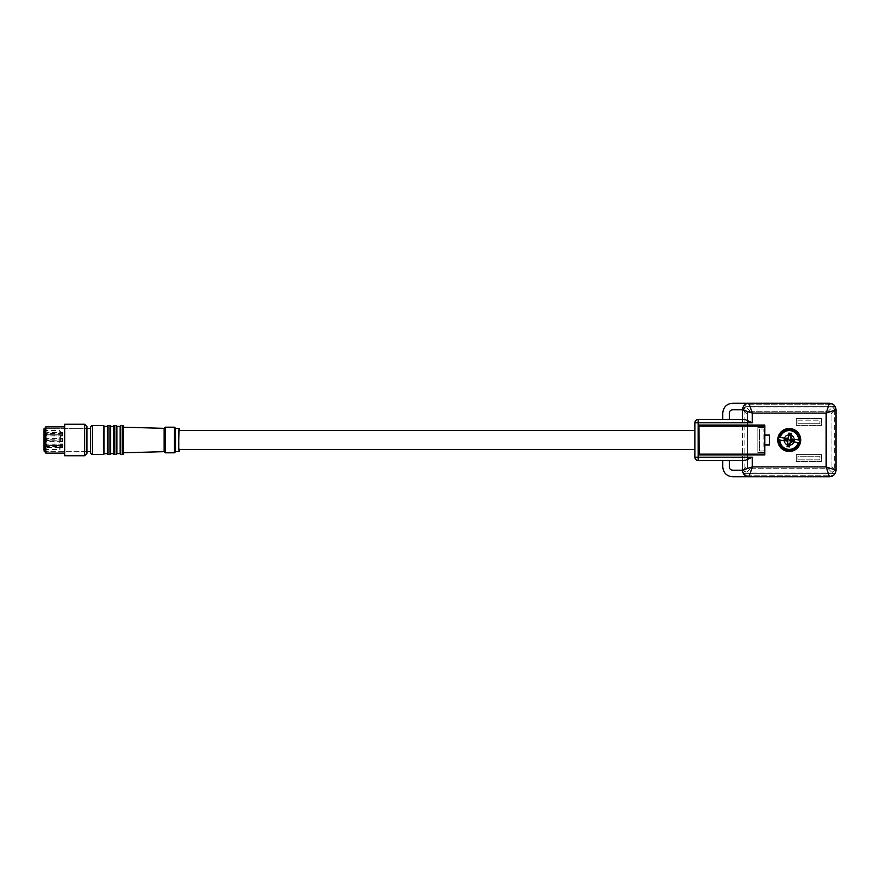 <?xml version="1.0" encoding="UTF-8"?>
<svg xmlns="http://www.w3.org/2000/svg" width="880" height="880" viewBox="0 0 880 880"><rect width="100%" height="100%" fill="white"/><g stroke="black" fill="none" stroke-linecap="round" stroke-linejoin="round"><path stroke-width="0.66" stroke-dasharray="4.4 3.3" d="M796.29 425.392L796.29 418.506L821.557 418.506L796.29 418.506L796.29 425.392L821.557 425.392L821.557 418.506L796.29 418.506L821.557 418.506L821.557 425.392L796.29 425.392L796.29 418.506L796.29 425.392L821.557 425.392L821.557 418.506L821.557 425.392L796.29 425.392M797.929 420.145L819.918 420.145L819.918 423.753L819.918 420.145L797.929 420.145L797.929 423.753L819.918 423.753L797.929 423.753L797.929 420.145M796.29 461.494L796.29 454.608L821.557 454.608L796.29 454.608L796.29 461.494L821.557 461.494L821.557 454.608L796.29 454.608L821.557 454.608L821.557 461.494L796.29 461.494L796.29 454.608L796.29 461.494L821.557 461.494L821.557 454.608L821.557 461.494L796.29 461.494M797.929 459.855L797.929 456.247L819.918 456.247L819.918 459.855L797.929 459.855L819.918 459.855L819.918 456.247L797.929 456.247L797.929 459.855M757.889 427.361L764.775 427.361L757.889 427.361L757.889 452.639L764.775 452.639L764.775 427.361L757.889 427.361L757.889 452.639L757.889 427.361L764.775 427.361L764.775 452.639L757.889 452.639L764.775 452.639L764.775 427.361L764.775 452.639L757.889 452.639L757.889 427.361M759.528 451L763.136 451L763.136 429L759.528 429L763.136 429L763.136 451L759.528 451L759.528 429L759.528 451M794.112 440.671A4.928 4.928 0 0 0 789.899 435.127A4.928 4.928 0 0 0 784.355 439.329A4.928 4.928 0 0 0 788.568 444.873A4.928 4.928 0 0 0 794.112 440.671A4.928 4.928 0 0 0 789.899 435.127A4.928 4.928 0 0 0 784.355 439.329A4.928 4.928 0 0 0 788.568 444.873A4.928 4.928 0 0 0 794.112 440.671C793.54 443.3 791.912 444.719 789.228 444.928C785.928 444.521 784.3 442.662 784.355 439.329C784.927 436.7 786.544 435.281 789.228 435.072C792.539 435.479 794.167 437.338 794.112 440.671A4.928 4.928 0 0 0 789.899 435.127A4.928 4.928 0 0 0 784.355 439.329A4.928 4.928 0 0 0 788.568 444.873A4.928 4.928 0 0 0 794.112 440.671M792.484 440.44A3.278 3.278 0 0 0 789.679 436.744A3.278 3.278 0 0 0 785.983 439.56A3.278 3.278 0 0 0 788.788 443.256A3.278 3.278 0 0 0 792.484 440.44M86.922 426.547L86.922 453.453M86.922 451.319L86.922 428.681L86.922 451.319L45.243 451.319L45.243 428.681L45.243 451.319L86.922 451.319L86.922 428.681L45.243 428.681L86.922 428.681L86.922 451.319M84.623 424.248L84.623 455.752M64.68 424.248L64.68 455.752M64.68 453.123L64.68 426.877L64.68 453.123M45.892 426.877L45.892 453.123M45.243 452.474L45.243 427.526M62.711 445.742C62.711 447.964 62.711 447.964 62.711 445.742C62.711 447.964 62.711 447.964 62.711 445.742C62.711 443.52 62.711 443.52 62.711 445.742C62.711 443.52 62.711 443.52 62.711 445.742L62.711 447.381L61.886 445.753L62.711 446.732L62.711 444.103L62.711 445.742M47.685 445.753L61.886 445.753L47.685 445.753M47.685 445.731L62.711 445.291L47.685 445.731M62.711 444.763L44.99 445.038L45.441 445.797L46.882 445.753L44.99 446.446L44.99 445.038L47.234 445.632L45.441 445.687L44.99 446.446L47.278 447.381L62.711 447.381M86.922 445.742L86.922 447.469L86.922 445.742M62.711 433.268L44.825 433.554L45.276 434.313L61.721 434.269L45.507 434.269L44.825 434.962L44.825 433.554L47.113 432.619L62.711 432.619L62.711 434.258C62.711 436.48 62.711 436.48 62.711 434.258C62.711 436.48 62.711 436.48 62.711 434.258C62.711 432.036 62.711 432.036 62.711 434.258C62.711 432.036 62.711 432.036 62.711 434.258L62.711 435.237L61.721 434.269L62.711 435.149M62.711 432.619L62.711 435.259A0.99 0.99 0 0 0 62.7 435.105M44.825 434.258L61.721 434.247L62.711 433.257A0.99 0.99 0 0 1 62.7 433.4L62.711 433.367M47.113 434.258L61.721 434.247L62.7 433.4M44.825 433.554L45.507 434.247L44.825 434.962L47.113 435.897L62.711 435.897M45.507 434.247L47.069 434.137L45.507 434.247M86.922 434.258L86.922 432.531L86.922 434.258M62.711 440C62.711 442.222 62.711 442.222 62.711 440C62.711 442.222 62.711 442.222 62.711 440C62.711 437.778 62.711 437.778 62.711 440C62.711 437.778 62.711 437.778 62.711 440L62.711 440.99L61.721 440.011L62.711 439.109A0.99 0.99 0 0 0 62.711 438.999L62.711 440.891A0.99 0.99 0 0 1 62.711 441.001L61.721 440.011L47.113 440.132L61.721 439.989L62.711 438.361L62.711 440M62.711 439.01L44.825 439.296L44.825 440.704L44.825 439.296L47.069 439.879L45.276 439.945L44.825 440.704L47.113 441.639L62.711 441.639L60.412 441.639L60.412 431.134L60.412 441.639M46.717 440.011L45.507 440.011L46.717 439.989M86.922 440L86.922 451.649L86.922 440M744.964 419.485L729.333 419.485L729.333 413.083C729.531 411.092 730.62 410.003 732.611 409.805L742.467 409.728A4.928 4.928 0 0 1 747.384 404.8C744.392 405.097 742.753 406.736 742.467 409.728A4.928 4.928 0 0 1 742.467 409.475L744.106 409.563A1.639 1.639 0 0 1 745.745 408.001L831.512 408.001C833.404 408.001 834.35 408.958 834.361 410.85L834.361 469.15C834.35 471.042 833.404 471.999 831.512 471.999L746.955 471.999C745.052 471.999 744.106 471.042 744.106 469.15L744.106 410.85C744.106 408.958 745.052 408.001 746.955 408.001L750.233 411.279L748.044 411.279L830.423 411.279A0.66 0.66 0 0 1 831.072 411.939L831.072 414.128L834.361 410.85L834.361 409.805L836 409.805L836 470.195A6.567 6.567 0 0 1 835.989 470.525A3.278 3.278 0 0 1 832.711 473.638L835.989 470.525A3.278 3.278 0 0 1 832.711 473.638L745.745 473.638A3.278 3.278 0 0 1 742.467 470.525A4.928 4.928 0 0 1 742.467 470.272L742.467 409.728L744.106 409.563M750.233 411.279L828.223 411.279L831.512 408.001L832.711 408.001L832.711 406.362A3.278 3.278 0 0 1 835.989 409.475L832.711 406.362A3.278 3.278 0 0 1 835.989 409.475A6.567 6.567 0 0 0 833.679 404.8L747.384 404.8L833.679 404.8L829.433 403.238L732.611 403.238C726.638 403.821 723.349 407.11 722.766 413.083L722.766 419.485L729.333 419.485L698.159 419.485L698.159 460.515L742.467 460.515L742.467 419.485M698.973 454.586L698.973 425.744M742.467 470.272L732.611 470.195C730.62 469.997 729.531 468.908 729.333 466.917L729.333 460.515L722.766 460.515L722.766 466.917C723.349 472.89 726.638 476.179 732.611 476.762L829.433 476.762L833.679 475.2L835.989 470.525L834.35 470.437A1.639 1.639 0 0 1 832.711 471.999L831.512 471.999L828.223 468.721L748.044 468.721L747.384 468.061L747.384 411.939L748.044 411.279A0.66 0.66 0 0 0 747.384 411.939L747.384 465.872L744.106 469.15L744.106 470.272L742.467 470.272A4.928 4.928 0 0 0 747.384 475.2A4.928 4.928 0 0 1 742.467 470.272M749.023 403.238C745.041 403.634 742.852 405.823 742.467 409.805M744.964 460.515L742.467 460.515M699.116 454.938L764.775 454.938L764.775 435.072L769.538 435.072M764.775 444.928L769.538 444.928M764.775 435.072L764.775 425.062L699.116 425.062M789.228 428.516A11.484 11.484 0 0 0 777.744 440A11.484 11.484 0 0 0 789.228 451.484A11.484 11.484 0 0 0 800.723 440A11.484 11.484 0 0 0 789.228 428.516M749.023 476.762A6.567 6.567 0 0 1 742.467 470.195M747.384 475.2L833.679 475.2L747.384 475.2M698.159 460.515A3.278 3.278 0 0 1 694.87 457.226M694.87 430.485L694.87 449.515L694.87 430.485M764.621 454.938L764.621 425.392M745.745 408.001L745.745 406.362L832.711 406.362L745.745 406.362L742.467 409.475M750.233 468.721L746.955 471.999L745.745 471.999L745.745 473.638L832.711 473.638L832.711 471.999M178.728 440.66L178.805 445.324M179.223 430.485L178.717 440M834.35 470.437L834.361 469.15L831.072 465.872L831.072 468.061A0.66 0.66 0 0 1 830.423 468.721L748.044 468.721A0.66 0.66 0 0 1 747.384 468.061L747.384 465.872M742.467 470.525A3.278 3.278 0 0 0 745.745 473.638A3.278 3.278 0 0 1 742.467 470.525L744.106 470.437A3.278 3.278 0 0 1 744.106 470.272M179.223 428.351L178.75 447.403M831.072 465.872L831.072 414.128M798.611 439.956L790.625 438.867M790.262 441.562L798.248 442.563M787.831 441.133L779.856 440.044M780.208 437.437L788.205 438.438M828.223 411.279L831.072 411.939L831.072 468.061L828.223 468.721M789.228 434.588A5.412 5.412 0 0 1 794.651 440A5.412 5.412 0 0 1 789.228 445.412A5.412 5.412 0 0 1 783.816 440A5.412 5.412 0 0 1 789.228 434.588C796.213 434.247 796.224 445.742 789.228 445.412C782.243 445.753 782.243 434.258 789.228 434.588M175.615 451.649L175.615 428.351M790.086 442.805L789.987 443.52M787.556 443.168L787.677 442.31M789.888 444.268L789.525 446.919M787.083 446.578L787.446 443.938M788.37 437.195L788.469 436.48M790.911 436.832L790.79 437.69M788.579 435.732L788.931 433.081M791.373 433.422L791.01 436.062M174.46 427.196L174.46 452.804M165.275 452.804L165.275 427.196M164.12 451.649L164.12 428.351M123.42 452.804L123.42 427.196M120.142 453.783L120.142 426.217M120.142 453.618L120.142 426.382L120.142 453.618M116.864 453.618L116.864 426.382L116.864 453.618M113.575 453.783L113.575 426.217M113.575 453.618L113.575 426.382L113.575 453.618M110.627 453.618L110.627 426.382M107.338 453.783L107.338 426.217M107.338 453.618L107.338 426.382L107.338 453.618M104.06 453.618L104.06 426.382M90.607 427.526L90.607 452.474M90.607 428.351L90.607 440L90.607 428.351M90.607 451.649L90.607 440M44 451.154L44 428.846M44 429.825A0.66 0.66 0 0 0 44.66 430.485L59.752 430.485L59.752 449.515L44.66 449.515L44.66 430.485L44.66 449.515A0.66 0.66 0 0 0 44 450.175M60.412 445.742L60.412 447.469L60.412 445.742M60.412 434.258L60.412 432.531L60.412 434.258M44.99 445.742L47.278 445.742M44.825 440L47.113 440M747.384 414.128L744.106 410.85L744.106 409.728M745.745 471.999A1.639 1.639 0 0 1 744.106 470.437M834.361 470.195L836 470.195A6.567 6.567 0 0 1 835.989 470.525M835.967 409.475L834.35 409.563A4.928 4.928 0 0 1 834.361 409.805M832.711 408.001A1.639 1.639 0 0 1 834.35 409.563M122.771 454.443L122.771 425.557M120.802 454.443L120.802 425.557M116.204 425.557L116.204 454.443M114.235 454.443L114.235 425.557M109.967 425.557L109.967 454.443M107.998 454.443L107.998 425.557M103.4 425.557L103.4 454.443M92.576 454.443L92.576 425.557M44.165 428.681L44.165 451.319M60.412 448.866L59.752 449.515L59.752 430.485L60.412 431.134M44.99 445.038L47.278 444.103L62.711 444.103M44.99 446.446L62.711 446.732M60.412 444.026L62.711 444.026M60.412 447.469L62.711 447.469M44.825 434.962L62.711 435.237M60.412 432.531L62.711 432.531M60.412 435.974L62.711 435.974M44.825 440.704L62.711 440.99M44.825 439.296L47.113 438.361L60.412 438.361M60.412 438.273L62.711 438.273M60.412 441.727L62.711 441.727"/><path stroke-width="1.32" d="M84.623 455.752L86.922 453.453L86.922 426.547L84.623 424.248L64.68 424.248L64.68 455.752L84.623 455.752L84.623 424.248M64.68 426.877L45.892 426.877L45.892 453.123L64.68 453.123M45.892 426.877L45.243 427.526L45.243 452.474L45.892 453.123M698.159 460.515L698.159 457.226L694.87 457.226L694.87 422.774A3.278 3.278 0 0 1 698.159 419.485A3.278 3.278 0 0 0 694.87 422.774L694.87 457.226A3.278 3.278 0 0 0 698.159 460.515L744.964 460.515L752.312 457.226L698.159 457.226L698.159 419.485A3.278 3.278 0 0 0 694.87 422.774A3.278 3.278 0 0 1 698.159 419.485L744.964 419.485L752.312 422.774L752.312 413.083L742.467 409.805L742.467 419.485M764.775 435.072L769.538 435.072L769.538 444.928L764.775 444.928L764.775 425.062L699.116 425.062L698.973 425.744L699.116 454.938L764.775 454.938L764.775 444.928M777.744 440A11.484 11.484 0 0 1 789.228 428.516A11.484 11.484 0 0 1 800.723 440A11.484 11.484 0 0 1 789.228 451.484A11.484 11.484 0 0 1 777.744 440M722.766 460.515L722.766 466.917C723.349 472.89 726.638 476.179 732.611 476.762L749.023 476.762A6.567 6.567 0 0 1 742.467 470.195L752.312 466.917L749.023 476.762L829.433 476.762L826.155 466.917L836 470.195L836 409.805L826.155 413.083L752.312 413.083L748.891 403.238C745.041 403.7 742.918 405.823 742.467 409.629L742.467 409.673M729.333 460.515L729.333 466.917C729.531 468.908 730.62 469.997 732.611 470.195L742.467 470.195L742.467 460.515M752.312 457.226L752.312 466.917L826.155 466.917L826.155 413.083L829.433 403.238L749.023 403.238C745.063 403.656 742.874 405.845 742.467 409.805L732.611 409.805C730.62 410.003 729.531 411.092 729.333 413.083L729.333 419.485M748.858 403.238L732.611 403.238C726.638 403.821 723.349 407.11 722.766 413.083L722.766 419.485M699.215 454.938L764.621 454.938M698.973 454.146L764.621 454.146L764.621 454.795M764.621 454.146L764.621 425.392L699.259 425.062M764.621 425.392L699.116 425.744M789.228 451A11 11 0 0 1 778.338 438.504A11 11 0 0 1 789.228 429A11 11 0 0 1 800.129 441.496A11 11 0 0 1 789.228 451M178.805 445.324L178.728 440.66M178.717 440L179.069 430.947M779.229 437.305A10.351 10.351 0 0 1 799.59 440.088L799.854 440.132A10.626 10.626 0 0 1 799.491 442.728L799.227 442.695A10.351 10.351 0 0 1 778.877 439.912L778.613 439.868A10.626 10.626 0 0 1 778.965 437.272L788.194 438.537L788.931 433.081L791.373 433.422L790.625 438.867L798.611 439.956A9.372 9.372 0 0 0 780.208 437.437L778.965 437.272M694.87 449.515L179.223 449.515L179.223 451.649C178.431 452.375 178.431 427.625 179.223 428.351L179.223 430.485L694.87 430.485M178.75 447.403L179.223 451.649L175.615 451.649L175.615 428.351L179.223 428.351M793.793 441.947A4.961 4.961 0 0 0 794.145 439.351M779.031 439.923L787.831 441.133L787.083 446.578L789.525 446.919L790.273 441.463L799.491 442.728M778.613 439.868L779.856 440.044A9.372 9.372 0 0 0 798.248 442.563L799.227 442.695M784.674 438.053L784.311 440.649M793.133 441.859A4.323 4.323 0 0 0 793.485 439.263M790.262 441.562L790.086 442.805M789.987 443.52L789.888 444.268A4.323 4.323 0 0 1 787.446 443.938L787.556 443.168M787.677 442.31L787.831 441.133M785.334 438.141A4.323 4.323 0 0 0 784.971 440.737M788.205 438.438L788.37 437.195M788.469 436.48L788.579 435.732A4.323 4.323 0 0 1 791.01 436.062L790.911 436.832M790.79 437.69L790.625 438.867M175.615 451.649L174.46 452.804L174.46 427.196L175.615 428.351M165.275 427.196L165.275 452.804L164.12 451.649L164.12 428.351L165.275 427.196L174.46 427.196M165.275 452.804L174.46 452.804M164.12 451.649L123.42 452.804L123.42 426.217L123.42 427.196L164.12 428.351M120.802 454.443L120.802 425.557A0.66 0.66 0 0 0 120.142 426.217L120.142 453.783A0.66 0.66 0 0 0 120.802 454.443L122.771 454.443A0.66 0.66 0 0 0 123.42 453.783M120.802 425.557L122.771 425.557A0.66 0.66 0 0 1 123.42 426.217M116.864 453.618L116.864 426.217L116.864 453.618L120.142 453.618M116.864 426.382L120.142 426.382M116.864 426.217A0.66 0.66 0 0 0 116.204 425.557L114.235 425.557A0.66 0.66 0 0 0 113.575 426.217L113.575 453.783A0.66 0.66 0 0 0 114.235 454.443L116.204 454.443L116.204 425.557M116.864 453.783A0.66 0.66 0 0 1 116.204 454.443M113.575 426.382L110.627 426.382L110.627 453.783L113.575 453.618M110.627 426.217A0.66 0.66 0 0 0 109.967 425.557L107.998 425.557A0.66 0.66 0 0 0 107.338 426.217L107.338 453.783A0.66 0.66 0 0 0 107.998 454.443L109.967 454.443L109.967 425.557M110.627 453.783A0.66 0.66 0 0 1 109.967 454.443M107.338 426.382L104.06 426.382L104.06 453.783L107.338 453.618M104.06 426.217A0.66 0.66 0 0 0 103.4 425.557L92.576 425.557A1.969 1.969 0 0 0 90.607 427.526L90.607 452.474A1.969 1.969 0 0 0 92.576 454.443L103.4 454.443L103.4 425.557M104.06 453.783A0.66 0.66 0 0 1 103.4 454.443M90.607 440L90.607 451.649L86.922 451.649M45.243 428.681L44 428.846L44.165 451.319L44.165 428.681M45.243 451.319L44.165 451.319M44 429.825L44 450.175L44 429.825M793.507 440.583L784.949 439.417M694.87 422.774L752.312 422.774M764.621 426.173L698.973 426.173M764.621 425.535L699.149 425.535M836 409.805L836 409.629C835.549 405.823 833.415 403.7 829.609 403.238L829.433 403.238C833.393 403.656 835.582 405.845 836 409.805M829.433 476.762L829.609 476.762C833.415 476.3 835.549 474.177 836 470.371L836 470.195C835.582 474.155 833.393 476.344 829.433 476.762M122.771 425.557L122.771 454.443M114.235 454.443L114.235 425.557M107.998 454.443L107.998 425.557M92.576 454.443L92.576 425.557M748.858 476.762C745.041 476.3 742.918 474.177 742.467 470.371M90.607 428.351L86.922 428.351"/></g></svg>
